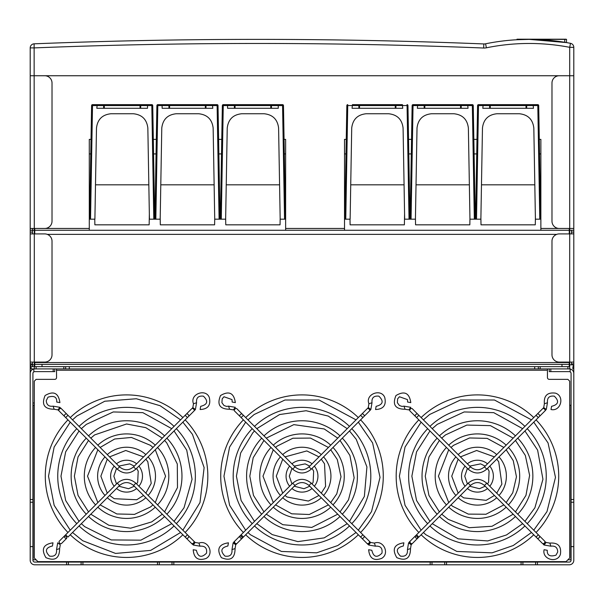 <?xml version="1.0" encoding="UTF-8"?>
<svg xmlns="http://www.w3.org/2000/svg" width="604" height="604" viewBox="0 0 604 604"><rect width="100%" height="100%" fill="white"/><g stroke="black" fill="none" stroke-linecap="round" stroke-linejoin="round"><path stroke-width="0.91" d="M172.012 564.8L172.012 562.075L173.824 562.075L173.824 564.8L66.561 564.8L66.561 562.075L34.745 562.075A1.82 1.82 0 0 1 32.926 560.255L32.926 546.62L30.2 546.62L30.2 560.255A4.545 4.545 0 0 0 34.745 564.8L66.561 564.8M68.38 564.8L68.38 562.075L66.561 562.075M81.102 564.8L81.102 562.075L68.38 562.075M82.922 564.8L82.922 562.075L81.102 562.075M157.463 564.8L157.463 562.075L82.922 562.075M159.282 564.8L159.282 562.075L157.463 562.075M172.012 562.075L159.282 562.075M173.824 564.8L537.439 564.8L537.439 562.075L569.255 562.075A1.82 1.82 0 0 0 571.074 560.255L571.074 546.62L573.8 546.62L573.8 373.453A4.545 4.545 0 0 0 570.161 368.999M537.439 564.8L569.255 564.8A4.545 4.545 0 0 0 573.8 560.255L573.8 546.62M569.255 371.634A1.82 1.82 0 0 1 571.074 373.453L571.074 546.62M570.161 371.634L570.161 368.908L550.81 368.908L550.81 371.634L570.161 371.634M549.255 368.908L549.255 371.634L550.81 371.634M535.62 564.8L535.62 562.075L537.439 562.075M522.898 564.8L522.898 562.075L535.62 562.075M521.078 564.8L521.078 562.075L522.898 562.075M446.537 564.8L446.537 562.075L521.078 562.075M444.718 564.8L444.718 562.075L446.537 562.075M431.988 564.8L431.988 562.075L444.718 562.075M430.176 564.8L430.176 562.075L431.988 562.075M173.824 562.075L430.176 562.075M32.02 364.816L34.745 364.816L32.02 364.816A1.82 1.82 0 0 0 30.2 366.636L30.2 546.62M34.745 371.634A1.82 1.82 0 0 0 32.926 373.453L32.926 546.62M54.745 368.908L54.745 371.634L33.839 371.634L33.839 368.908L31.106 368.908L31.106 366.636L30.2 366.636L30.2 373.453A4.545 4.545 0 0 1 33.839 368.999M53.19 371.634L53.19 368.908L33.839 368.908M33.107 559.802L36.112 559.802L33.107 559.802L33.107 405.269L34.292 405.269L33.107 405.269M570.893 559.802L567.888 559.802L570.893 559.802L570.893 405.269L569.708 405.269L570.893 405.269M572.894 368.908L572.894 366.636L573.8 366.636A1.82 1.82 0 0 0 571.98 364.816L569.255 364.816M31.106 366.636L34.292 366.636L34.292 368.908M32.926 402.996L34.292 402.996L32.926 402.996M571.467 233.914L571.527 230.275L573.8 230.275L573.8 75.742L573.8 228.463L569.708 228.463L569.708 362.09L573.8 362.09L573.8 232.095L573.8 366.636L572.894 366.636L573.8 366.636L573.8 373.453L573.8 363.902L571.527 363.902L571.527 362.09M36.112 366.636L63.835 366.636L63.835 368.908L36.112 368.908L36.112 366.636L34.292 366.636L34.292 233.914L44.741 233.914A7.271 7.271 0 0 1 52.02 241.185L52.02 354.812A7.271 7.271 0 0 1 44.741 362.09L30.2 362.09L30.2 233.914L34.292 233.914L34.292 228.463L44.741 228.463A7.271 7.271 0 0 0 52.02 221.185L52.02 83.012A7.271 7.271 0 0 0 44.741 75.742M63.835 368.908L65.655 368.908L65.655 366.636L63.835 366.636M65.655 366.636L540.165 366.636L540.165 368.908L538.345 368.908L538.345 366.636M538.345 368.908L65.655 368.908M540.165 368.908L567.888 368.908L567.888 366.636L569.708 366.636L569.708 368.908M567.888 366.636L540.165 366.636M56.565 370.244L547.435 370.244L547.435 377.538A1.82 1.82 0 0 0 549.255 379.357L567.888 379.357L569.708 381.177L569.708 557.983L566.076 561.622L37.924 561.622L34.292 557.983L34.292 381.177L36.112 379.357L54.745 379.357A1.82 1.82 0 0 0 56.565 377.538L56.489 368.908M547.435 370.244L547.511 368.908M243.397 532.486A81.276 81.276 0 0 1 243.397 419.856M245.685 417.568A81.276 81.276 0 0 1 358.315 417.568M360.603 419.856A81.276 81.276 0 0 1 360.603 532.486M358.315 534.774A81.276 81.276 0 0 1 245.685 534.774M252.215 523.668A68.803 68.803 0 0 1 252.215 428.674M254.503 426.386A68.803 68.803 0 0 1 349.497 426.386M351.785 428.674A68.803 68.803 0 0 1 351.785 523.668M349.497 525.956A68.803 68.803 0 0 1 254.503 525.956M261.691 514.193A55.417 55.417 0 0 1 261.691 438.149M263.978 435.861A55.417 55.417 0 0 1 340.022 435.861M342.309 438.149A55.417 55.417 0 0 1 342.309 514.193M340.022 516.48A55.417 55.417 0 0 1 263.978 516.48M271 504.884A42.25 42.25 0 0 1 271 447.458M273.287 445.171A42.25 42.25 0 0 1 330.713 445.171M333 447.458A42.25 42.25 0 0 1 333 504.884M330.713 507.171A42.25 42.25 0 0 1 273.287 507.171M280.43 495.454A28.932 28.932 0 0 1 280.43 456.888M282.717 454.601A28.932 28.932 0 0 1 321.283 454.601M323.57 456.888A28.932 28.932 0 0 1 323.57 495.454M321.283 497.741A28.932 28.932 0 0 1 282.717 497.741M289.648 486.235A15.931 15.931 0 0 1 289.648 466.107M291.936 463.819A15.931 15.931 0 0 1 312.064 463.819M314.352 466.107A15.931 15.931 0 0 1 314.352 486.235M312.064 488.523A15.931 15.931 0 0 1 291.936 488.523M376.118 406.341L375.56 409.52C383.419 409.187 386.484 405.186 384.756 397.515C381.267 388.078 364.929 394.125 368.931 403.751L372.011 402.755C371.52 397.802 373.808 395.605 378.867 396.164C383.978 401.184 383.064 404.574 376.126 406.333L376.118 406.341M369.701 410.161A1.616 0.43 -135 0 0 370.207 410.252A1.616 0.43 -135 0 0 370.214 410.244A1.616 0.43 -135 0 0 369.346 408.787A1.616 0.43 -135 0 0 367.919 407.964A1.616 0.43 -135 0 0 368.01 408.47M242.196 414.08A1.616 0.951 -45 0 0 240.407 414.533A1.616 0.951 -45 0 0 239.894 416.345A1.616 0.951 -45 0 0 239.916 416.367L234.45 410.909A1.616 0.951 -45 0 1 234.428 410.886A1.616 0.951 -45 0 1 234.948 409.074A1.616 0.951 -45 0 1 236.738 408.621L294.978 466.862C299.659 470.712 304.341 470.712 309.022 466.862L367.262 408.621A1.616 0.951 -135 0 1 369.052 409.074A1.616 0.951 -135 0 1 369.572 410.886A1.616 0.951 -135 0 1 369.55 410.909L364.084 416.367A1.616 0.951 -135 0 0 364.106 416.345A1.616 0.951 -135 0 0 363.593 414.533A1.616 0.951 -135 0 0 361.804 414.08M229.58 409.24C219.773 409.157 216.753 404.589 220.536 395.537C228.976 390.546 233.922 392.902 235.349 402.611L232.17 402.045L232.019 399.599L224.001 396.752L222.212 398.799L221.902 402.679L223.986 405.503L226.553 406.401L228.584 406.16L235.341 407.322L233.378 409.889L229.58 409.24L228.584 406.16M235.069 548.591L235.719 544.785L233.152 542.822L231.989 549.587C232.381 554.668 230.056 556.85 225.005 556.125C220.045 551.067 220.996 547.7 227.874 546.001L228.44 542.822C218.731 544.249 216.375 549.187 221.366 557.635C230.418 561.418 234.986 558.398 235.069 548.591L231.989 549.587M369.474 541.358C369.527 542.936 368.772 543.698 367.187 543.638L367.919 544.37A1.616 0.43 -45 0 0 369.361 543.532A1.616 0.43 -45 0 0 370.207 542.09L364.159 536.05C364.22 537.628 363.457 538.39 361.879 538.33L367.187 543.638M234.526 541.358C234.465 542.928 235.22 543.698 236.791 543.668L236.081 544.37A1.616 0.43 -135 0 1 236.073 544.385A1.616 0.43 -135 0 1 234.616 543.517A1.616 0.43 -135 0 1 233.793 542.09L239.841 536.042C241.389 535.952 242.144 536.714 242.121 538.33L242.098 538.36C240.528 538.39 239.773 537.62 239.841 536.05L292.691 483.192C298.897 478.089 305.103 478.089 311.309 483.192L364.159 536.05M236.813 543.638L294.978 485.48C299.659 481.63 304.341 481.63 309.022 485.48L361.879 538.33M371.83 550.289L368.651 549.731C369.482 558.345 373.808 561.229 381.63 558.39C390.056 553.649 383.442 539.621 374.42 543.102L375.416 546.182C380.505 545.782 382.679 548.115 381.954 553.166C376.904 558.126 373.529 557.167 371.83 550.289L371.83 550.289M375.416 546.182L368.659 545.019L370.622 542.452L374.42 543.102M418.844 532.486A81.276 81.276 0 0 1 418.844 419.856M421.124 417.568A81.276 81.276 0 0 1 533.755 417.568M536.042 419.856A81.276 81.276 0 0 1 536.042 532.486M533.755 534.774A81.276 81.276 0 0 1 421.124 534.774M427.662 523.668A68.803 68.803 0 0 1 427.662 428.674M429.942 426.386A68.803 68.803 0 0 1 524.936 426.386M527.224 428.674A68.803 68.803 0 0 1 527.224 523.668M524.936 525.956A68.803 68.803 0 0 1 429.942 525.956M437.13 514.193A55.417 55.417 0 0 1 437.13 438.149M439.418 435.861A55.417 55.417 0 0 1 515.469 435.861M517.756 438.149A55.417 55.417 0 0 1 517.756 514.193M515.469 516.48A55.417 55.417 0 0 1 439.418 516.48M446.447 504.884A42.25 42.25 0 0 1 446.447 447.458M448.727 445.171A42.25 42.25 0 0 1 506.16 445.171M508.44 447.458A42.25 42.25 0 0 1 508.44 504.884M506.16 507.171A42.25 42.25 0 0 1 448.727 507.171M455.877 495.454A28.932 28.932 0 0 1 455.877 456.888M458.157 454.601A28.932 28.932 0 0 1 496.722 454.601M499.01 456.888A28.932 28.932 0 0 1 499.01 495.454M496.722 497.741A28.932 28.932 0 0 1 458.157 497.741M465.095 486.235A15.931 15.931 0 0 1 465.095 466.107M467.375 463.819A15.931 15.931 0 0 1 487.504 463.819M489.791 466.107A15.931 15.931 0 0 1 489.791 486.235M487.504 488.523A15.931 15.931 0 0 1 467.375 488.523M545.654 410.244A1.616 0.43 -135 0 0 544.785 408.787A1.616 0.43 -135 0 0 543.358 407.964L542.702 408.621A1.616 0.951 -135 0 1 544.498 409.074A1.616 0.951 -135 0 1 545.012 410.886A1.616 0.951 -135 0 1 544.989 410.909L545.646 410.252A1.616 0.43 -135 0 0 545.654 410.244M417.643 414.08A1.616 0.951 -45 0 0 415.846 414.533A1.616 0.951 -45 0 0 415.333 416.345A1.616 0.951 -45 0 0 415.356 416.367L409.897 410.909A1.616 0.951 -45 0 1 409.874 410.886A1.616 0.951 -45 0 1 410.388 409.074A1.616 0.951 -45 0 1 412.185 408.621L470.425 466.862C475.106 470.712 479.78 470.712 484.461 466.862L542.702 408.621M551.565 406.341L551.007 409.52C560.799 411.807 565.042 396.088 555.423 393.136C547.383 392.139 543.698 395.673 544.378 403.751L547.451 402.755C547.035 397.749 549.315 395.552 554.306 396.164C559.417 401.184 558.504 404.574 551.565 406.333L551.565 406.341M546.288 409.512L543.721 407.549L546.295 409.512L547.451 402.755M410.796 402.611L407.609 402.045L407.466 399.599L399.44 396.752L397.659 398.799L397.349 402.679L399.425 405.503L401.992 406.401L404.031 406.16L410.788 407.322L408.825 409.889L405.02 409.24C395.212 409.157 392.2 404.589 395.975 395.537C404.423 390.546 409.361 392.902 410.796 402.611M403.88 542.822L403.321 546.001C396.443 547.7 395.484 551.067 400.452 556.125C405.503 556.85 407.828 554.668 407.436 549.587L408.591 542.822L411.165 544.785L410.509 548.591C410.426 558.398 405.858 561.418 396.805 557.635C391.822 549.187 394.178 544.249 403.88 542.822M537.318 538.33C538.904 538.39 539.666 537.628 539.606 536.05L544.914 541.358C544.974 542.936 544.212 543.698 542.626 543.638L536.05 537.062L538.33 534.774L539.606 536.05M409.973 541.358C409.912 542.928 410.667 543.698 412.23 543.668L411.528 544.37A1.616 0.43 -135 0 1 411.513 544.385A1.616 0.43 -135 0 1 410.063 543.517A1.616 0.43 -135 0 1 409.24 542.09L415.28 536.042C416.828 535.952 417.591 536.714 417.568 538.33L417.538 538.36C415.975 538.39 415.22 537.62 415.28 536.05L468.138 483.192C474.344 478.089 480.542 478.089 486.749 483.192L538.33 534.774M412.26 543.638L470.425 485.48C475.099 481.63 479.78 481.63 484.461 485.48L536.05 537.062M547.277 550.289L544.091 549.731C541.833 559.402 557.243 563.774 560.399 554.359C561.577 546.22 558.058 542.467 549.866 543.102L550.856 546.182C555.257 545.601 557.545 547.534 557.719 551.973L555.99 555.167C549.904 556.971 546.998 555.348 547.277 550.289L547.277 550.289M543.509 543.781A1.616 0.43 -45 0 0 543.358 544.37A1.616 0.43 -45 0 0 544.808 543.532A1.616 0.43 -45 0 0 545.646 542.09A1.616 0.43 -45 0 0 545.057 542.233M67.958 532.486A81.276 81.276 0 0 1 67.958 419.856M70.245 417.568A81.276 81.276 0 0 1 182.876 417.568M185.156 419.856A81.276 81.276 0 0 1 185.156 532.486M182.876 534.774A81.276 81.276 0 0 1 70.245 534.774M76.776 523.668A68.803 68.803 0 0 1 76.776 428.674M79.064 426.386A68.803 68.803 0 0 1 174.058 426.386M176.338 428.674A68.803 68.803 0 0 1 176.338 523.668M174.058 525.956A68.803 68.803 0 0 1 79.064 525.956M86.244 514.193A55.417 55.417 0 0 1 86.244 438.149M88.531 435.861A55.417 55.417 0 0 1 164.582 435.861M166.87 438.149A55.417 55.417 0 0 1 166.87 514.193M164.582 516.48A55.417 55.417 0 0 1 88.531 516.48M95.56 504.884A42.25 42.25 0 0 1 95.56 447.458M97.84 445.171A42.25 42.25 0 0 1 155.273 445.171M157.553 447.458A42.25 42.25 0 0 1 157.553 504.884M155.273 507.171A42.25 42.25 0 0 1 97.84 507.171M104.99 495.454A28.932 28.932 0 0 1 104.99 456.888M107.278 454.601A28.932 28.932 0 0 1 145.843 454.601M148.123 456.888A28.932 28.932 0 0 1 148.123 495.454M145.843 497.741A28.932 28.932 0 0 1 107.278 497.741M114.209 486.235A15.931 15.931 0 0 1 114.209 466.107M116.497 463.819A15.931 15.931 0 0 1 136.625 463.819M138.905 466.107A15.931 15.931 0 0 1 138.905 486.235M136.625 488.523A15.931 15.931 0 0 1 116.497 488.523M200.679 406.341L200.12 409.52C207.972 409.187 211.038 405.186 209.309 397.515C205.828 388.078 189.49 394.125 193.491 403.751L196.564 402.755C196.081 397.802 198.361 395.605 203.42 396.164C208.531 401.184 207.617 404.574 200.679 406.333L200.679 406.341M194.254 410.161A1.616 0.43 -135 0 0 194.76 410.252A1.616 0.43 -135 0 0 194.767 410.244A1.616 0.43 -135 0 0 193.899 408.787A1.616 0.43 -135 0 0 192.472 407.964A1.616 0.43 -135 0 0 192.57 408.47M61.298 408.621A1.616 0.951 -45 0 0 59.502 409.074A1.616 0.951 -45 0 0 58.988 410.886A1.616 0.951 -45 0 0 59.011 410.909L58.354 410.252A1.616 0.43 -45 0 1 58.346 410.244A1.616 0.43 -45 0 1 59.215 408.787A1.616 0.43 -45 0 1 60.642 407.964L119.539 466.862C124.22 470.712 128.894 470.712 133.575 466.862L191.815 408.621A1.616 0.951 -135 0 1 193.612 409.074A1.616 0.951 -135 0 1 194.126 410.886A1.616 0.951 -135 0 1 194.103 410.909L188.644 416.367A1.616 0.951 -135 0 0 188.667 416.345A1.616 0.951 -135 0 0 188.154 414.533A1.616 0.951 -135 0 0 186.357 414.08M59.909 402.611L56.723 402.045C57.002 396.994 54.096 395.371 48.01 397.168L46.251 400.641C46.591 404.929 48.886 406.764 53.144 406.16L59.902 407.322L57.939 409.889L54.134 409.24C44.326 409.157 41.314 404.589 45.089 395.537C53.537 390.546 58.475 392.902 59.909 402.611M59.622 548.591L60.279 544.785L57.705 542.822L56.55 549.587C56.942 554.668 54.617 556.85 49.566 556.125C44.598 551.067 45.557 547.7 52.435 546.001L52.993 542.822C43.292 544.249 40.936 549.187 45.919 557.635C54.972 561.418 59.539 558.398 59.622 548.591L56.55 549.587M194.027 541.358C194.088 542.936 193.325 543.698 191.74 543.638L192.472 544.37A1.616 0.43 -45 0 0 193.922 543.532A1.616 0.43 -45 0 0 194.76 542.09L188.72 536.05C188.78 537.628 188.018 538.39 186.432 538.33L191.74 543.638M66.651 538.36L61.344 543.668C59.773 543.698 59.026 542.928 59.086 541.358L64.394 536.042C65.942 535.952 66.704 536.714 66.682 538.33L66.651 538.36C65.089 538.39 64.334 537.62 64.394 536.05L117.252 483.192C123.458 478.089 129.656 478.089 135.862 483.192L188.72 536.05M196.391 550.289L193.204 549.731C193.869 558.141 198.135 561.071 205.994 558.504C214.654 553.921 208.116 539.576 198.98 543.102L199.969 546.182C205.058 545.782 207.24 548.115 206.508 553.166C201.457 558.126 198.082 557.167 196.391 550.289L196.391 550.289M199.969 546.182L193.212 545.019L195.175 542.452L198.98 543.102M569.708 362.09L569.708 366.636L569.708 362.09L559.259 362.09A7.271 7.271 0 0 1 551.981 354.812L551.981 241.185A7.271 7.271 0 0 1 559.259 233.914L569.708 233.914L569.708 228.463L559.259 228.463A7.271 7.271 0 0 1 551.981 221.185L551.981 83.012A7.271 7.271 0 0 1 559.259 75.742M573.8 233.854L569.708 233.914M573.8 228.463L573.8 232.095L571.527 232.095M32.473 362.09L32.473 363.902L30.2 363.902L30.2 47.905A4.092 4.092 0 0 1 34.126 43.82L34.292 228.463L30.2 228.463L30.2 75.742L30.2 230.275L32.473 230.275L32.473 233.914M30.2 366.636L30.2 363.902L30.2 366.636M569.708 228.463L569.708 47.331A214.08 214.08 0 0 0 486.394 47.807A11.363 11.363 0 0 1 483.661 48.026A5617.464 5617.464 0 0 0 34.292 47.905L30.2 47.905A4.092 4.092 0 0 1 34.126 43.82A5621.556 5621.556 0 0 1 483.827 43.941A7.271 7.271 0 0 0 485.571 43.798A218.165 218.165 0 0 1 570.486 43.314A4.092 4.092 0 0 1 573.8 47.331L573.8 75.742L30.2 75.742L30.2 228.463M566.582 42.597L529.255 39.381L516.533 39.751L518.353 39.381L516.986 39.2L566.076 39.2L564.71 39.381L566.529 39.381L566.446 42.574M34.745 233.914L34.745 230.275L32.473 230.275L569.255 230.275L569.255 228.463L540.867 228.463M89.286 228.463L34.745 228.463L34.745 230.275M569.255 230.275L571.527 230.275L569.255 230.275L569.255 233.914M561.984 366.636L561.984 364.363L569.255 364.363L569.255 362.09M34.745 362.09L34.745 364.363L42.016 364.363L42.016 366.636M561.984 364.363L42.016 364.363M34.745 366.636L34.745 364.363L34.745 366.636M569.255 364.363L569.255 366.636M30.2 362.09L30.2 233.914L30.2 362.09M32.473 228.463L32.473 230.275L32.473 228.463M32.473 363.902L32.473 366.636L32.473 363.902M573.8 47.331L569.708 47.331L570.486 43.314A4.092 4.092 0 0 1 573.8 47.331L573.8 75.742M564.763 42.288L564.71 39.381L529.255 39.381M518.353 39.653L516.669 39.743M90.766 153.922L89.286 153.922L89.286 139.373L91.015 139.373M94.768 219.184L94.866 224.824L149.158 224.824L149.347 213.899M153.318 139.373L156.315 139.373M160.203 218.338L160.317 224.824L214.609 224.824L214.722 218.338M214.133 184.824L160.792 184.824M218.61 139.373L221.759 139.373M225.654 218.338L225.768 224.824L280.052 224.824L280.165 218.338M279.584 184.824L226.243 184.824M284.061 139.373L285.639 139.373L285.639 153.922L284.318 153.922M285.639 153.922L285.639 230.275M221.509 153.922L218.867 153.922M156.058 153.922L153.575 153.922M89.286 153.922L89.286 230.275M148.841 184.824L95.492 184.824M282.566 105.104L282.574 105.572L283.472 105.541A0.906 0.453 -1 0 0 282.566 105.104M277.893 104.651L278.27 105.572L271.445 105.572L271.423 108.282L270.781 108.282L270.796 104.651L282.566 104.651A0.906 0.906 0 0 1 283.472 105.541L285.458 219.184L280.18 219.184L278.595 128.033C277.553 119.388 272.706 114.624 264.046 113.741L241.774 113.741C233.121 114.624 228.274 119.388 227.232 128.033L225.639 219.184L220.369 219.184L222.355 105.541L223.261 105.572L223.261 104.651L282.566 104.651A0.906 0.906 0 0 1 283.472 105.541M282.566 104.651L282.566 105.572L278.27 105.572L278.248 108.282L234.405 108.282L234.382 105.572L227.557 105.572L227.58 108.282L235.047 108.282L235.024 104.651L223.261 104.651A0.906 0.906 0 0 0 222.355 105.541A0.906 0.906 0 0 1 223.261 104.651M222.355 105.541A0.906 0.453 1 0 1 223.261 105.104L223.254 105.572L227.557 105.572L227.934 104.651M221.653 145.556L221.766 139.192M227.61 105.104L235.024 105.104M270.796 105.104L278.218 105.104M212.442 104.651L217.115 104.651A0.906 0.906 0 0 1 218.021 105.541L220.007 219.184L214.73 219.184L213.144 128.033C212.102 119.388 207.255 114.624 198.603 113.741L176.323 113.741C167.67 114.624 162.823 119.388 161.781 128.033L160.188 219.184L154.918 219.184L156.904 105.541L157.81 105.572L157.81 104.651L212.442 104.651L212.797 108.282L168.954 108.282L168.931 105.572A0.906 0.642 -90 0 1 169.573 104.651L157.81 104.651A0.906 0.906 0 0 0 156.904 105.541A0.906 0.906 0 0 1 157.81 104.651M168.931 105.572L162.106 105.572L162.484 104.651M155.832 219.184L157.81 105.572L162.106 105.572L162.129 108.282L169.596 108.282L169.573 104.651M217.115 104.651L217.115 105.572L218.021 105.541A0.906 0.906 0 0 0 217.115 104.651L205.352 104.651L205.352 105.572L169.573 105.572M169.022 105.104L169.573 105.104M147.142 104.651L151.815 104.651L151.815 105.572L152.729 105.541L154.707 219.184L149.437 219.184L147.844 128.033C146.81 119.388 141.963 114.624 133.303 113.741L111.03 113.741C102.37 114.624 97.523 119.388 96.489 128.033L94.896 219.184L89.626 219.184L91.604 105.541L92.518 105.572L92.518 104.651L147.142 104.651L147.519 105.572L140.694 105.572L140.679 108.282L96.829 108.282L97.191 104.651M153.801 219.184L151.815 105.572L147.519 105.572L147.504 108.282L140.037 108.282L140.053 104.651L151.815 104.651A0.906 0.906 0 0 1 152.729 105.541A0.906 0.906 0 0 0 151.815 104.651M140.053 105.572L104.281 105.572L104.281 104.651L92.518 104.651A0.906 0.906 0 0 0 91.604 105.541A0.906 0.906 0 0 1 92.518 104.651M104.281 105.572L104.303 108.282L103.654 108.282L103.639 105.572A0.906 0.642 -90 0 1 104.281 104.651M103.722 105.104L104.281 105.104M140.053 105.104L147.474 105.104M103.639 105.572L92.518 105.572L92.518 105.104A0.906 0.453 1 0 0 91.604 105.541M345.994 153.922L344.522 153.922L344.522 139.373L346.251 139.373M350.003 219.184L350.101 224.824L404.386 224.824L404.574 213.899M408.546 139.373L411.543 139.373M415.439 218.338L415.552 224.824L469.836 224.824L469.95 218.338M469.368 184.824L416.02 184.824M473.846 139.373L476.994 139.373M480.89 218.338L481.003 224.824L535.287 224.824L535.401 218.338M534.812 184.824L481.471 184.824M539.296 139.373L540.867 139.373L540.867 153.922L539.546 153.922M540.867 153.922L540.867 230.275M476.737 153.922L474.095 153.922M411.286 153.922L408.802 153.922M344.522 153.922L344.522 230.275M404.068 184.824L350.728 184.824M539.78 219.184L537.794 104.651L526.031 104.651L537.794 104.651A0.906 0.906 0 0 1 538.7 105.541L540.686 219.184L535.416 219.184L533.823 128.033C532.788 119.388 527.941 114.624 519.281 113.741L497.009 113.741C488.349 114.624 483.502 119.388 482.468 128.033L480.875 219.184L475.597 219.184L477.583 105.541A0.906 0.906 0 0 1 478.496 104.651L490.259 104.651L478.496 104.651A0.906 0.906 0 0 0 477.583 105.541L478.496 105.572L478.496 104.651M533.121 104.651L533.475 108.282L482.807 108.282L483.162 104.651M489.633 108.282L489.618 105.572L490.259 105.572L490.259 104.651L526.031 104.651L526.031 105.572L526.673 105.572A0.906 0.642 -90 0 0 526.031 104.651M478.496 105.104L478.481 105.572L489.618 105.572A0.906 0.642 -90 0 1 490.259 104.651M467.67 104.651L468.032 108.282L460.565 108.282L460.58 104.651L472.343 104.651L472.351 105.572M460.58 105.572L424.808 105.572L424.808 104.651L472.343 104.651A0.906 0.906 0 0 1 473.257 105.541L475.235 219.184L469.965 219.184L468.372 128.033C467.337 119.388 462.49 114.624 453.831 113.741L431.558 113.741C422.898 114.624 418.051 119.388 417.017 128.033L415.424 219.184L410.154 219.184L412.132 105.541L413.045 105.572L411.06 219.184M424.808 105.572L424.823 108.282L417.356 108.282L417.719 104.651L424.808 104.651L413.045 104.651A0.906 0.906 0 0 0 412.132 105.541A0.906 0.906 0 0 1 413.045 104.651L413.045 105.104A0.906 0.453 1 0 0 412.132 105.541M474.329 219.184L472.343 105.572L461.222 105.572L461.207 108.282L424.182 108.282L424.167 105.572A0.906 0.642 -90 0 1 424.808 104.651M413.038 105.572L413.045 105.104L417.387 105.104M411.437 145.556L411.483 142.831M424.25 105.104L424.808 105.104M460.58 105.104L461.139 105.104M468.002 105.104L472.343 105.104A0.906 0.453 -1 0 1 473.257 105.541L472.343 105.572M413.045 104.651L417.719 104.651M461.222 105.572A0.906 0.642 -90 0 0 460.58 104.651M424.167 105.572L413.045 105.572M472.343 104.651A0.906 0.906 0 0 1 473.257 105.541M402.377 104.651L395.288 104.651L402.377 104.651L402.732 108.282L352.064 108.282L352.419 104.651L359.508 104.651L352.419 104.651M358.889 108.282L358.867 105.572L359.508 105.572L359.508 104.651L395.288 104.651L395.288 105.572L395.93 105.572L395.907 108.282M409.029 219.184L407.051 104.651A0.906 0.906 0 0 1 407.957 105.541L409.942 219.184L404.672 219.184L403.079 128.033C402.038 119.388 397.19 114.624 388.538 113.741L366.258 113.741C357.606 114.624 352.759 119.388 351.717 128.033L350.131 219.184L344.854 219.184L346.839 105.541L358.867 105.572A0.906 0.642 -90 0 1 359.508 104.651M346.839 105.541A0.906 0.453 1 0 1 347.745 105.104L347.745 104.651A0.906 0.906 0 0 0 346.839 105.541A0.906 0.906 0 0 1 347.745 104.651M358.957 105.104L359.508 105.104M395.288 105.104L402.702 105.104M407.957 105.541L395.93 105.572M571.074 502.226L573.8 502.226M571.074 499.5L573.8 499.5M32.926 502.226L30.2 502.226M32.926 499.5L30.2 499.5M69.286 368.908L69.286 366.636M534.714 368.908L534.714 366.636M370.214 410.244L370.848 409.512L368.281 407.549L368.931 403.751M239.916 416.367L241.109 417.568L243.397 415.28M241.109 417.568L292.691 469.149L294.978 466.862M292.691 469.149C298.897 474.253 305.103 474.253 311.309 469.149L309.022 466.862M311.309 469.149L362.891 417.568L360.603 415.28M362.891 534.774L360.603 537.062M311.309 483.192L309.022 485.48M292.691 483.192L294.978 485.48M236.073 544.385L236.791 543.668M242.098 538.36L243.397 537.062L241.109 534.774M415.356 416.367L416.556 417.568L418.836 415.28M416.556 417.568L468.138 469.149L470.425 466.862M468.138 469.149C474.344 474.253 480.542 474.253 486.749 469.149L484.461 466.862M486.749 469.149L538.33 417.568L536.05 415.28M538.33 417.568L539.531 416.367A1.616 0.951 -135 0 0 539.553 416.345A1.616 0.951 -135 0 0 539.04 414.533A1.616 0.951 -135 0 0 537.243 414.08M405.02 409.24L404.031 406.16M410.509 548.591L407.436 549.587M486.749 483.192L484.461 485.48M468.138 483.192L470.425 485.48M411.513 544.385L412.23 543.668M417.538 538.36L418.836 537.062L416.556 534.774M543.517 544.521L544.098 545.019L546.061 542.452L549.866 543.102M543.358 544.37L544.098 545.019L550.856 546.182M194.767 410.244L195.402 409.512L192.835 407.549L193.491 403.751M59.011 410.909L64.469 416.367A1.616 0.951 -45 0 1 64.447 416.345A1.616 0.951 -45 0 1 64.96 414.533A1.616 0.951 -45 0 1 66.757 414.08M64.469 416.367L65.67 417.568L67.95 415.28M65.67 417.568L117.252 469.149L119.539 466.862M117.252 469.149C123.458 474.253 129.656 474.253 135.862 469.149L133.575 466.862M135.862 469.149L187.444 417.568L185.164 415.28M54.134 409.24L53.144 406.16M187.444 534.774L185.164 537.062L186.432 538.33M135.862 483.192L133.575 485.48L185.164 537.062M117.252 483.192L119.539 485.48C124.213 481.63 128.894 481.63 133.575 485.48M65.67 534.774L67.95 537.062L119.539 485.48M30.2 232.095L32.473 232.095M344.522 228.463L285.639 228.463M556.722 234.367L47.278 234.367M569.255 362.543L34.745 362.543M486.394 47.807L485.571 43.798M483.661 48.026L483.827 43.941M270.796 105.572L235.024 105.572M223.261 105.572L221.275 219.184M284.544 219.184L282.566 105.572M219.093 219.184L217.115 105.572L205.994 105.572L205.972 108.282M205.33 108.282L205.352 105.572L205.994 105.572A0.906 0.642 -90 0 0 205.352 104.651M92.518 105.572L90.532 219.184M526.658 108.282L526.673 105.572L538.7 105.541M526.009 108.282L526.031 105.572L490.259 105.572L490.274 108.282M478.496 105.572L476.511 219.184M489.701 105.104L490.259 105.104M526.031 105.104L526.59 105.104M395.265 108.282L395.288 105.572L359.508 105.572L359.531 108.282M347.745 105.572L345.767 219.184M245.685 530.199L229.596 505.284L223.956 476.171L229.596 447.051L245.685 422.143M247.972 419.856L254.171 414.503L284.975 400.007L319.025 400.007L356.028 419.856M358.315 422.143L372.615 442.943L380.029 477.394L371.536 511.603L358.315 530.199M356.028 532.486L337.802 545.518L316.624 552.834L281.404 551.444L250.388 534.714L247.972 532.486M254.503 521.38L241.117 500.52L236.428 476.171L240.656 452.992L252.812 432.804L254.503 430.962M256.791 428.674L279.577 414.548L306.115 410.728L328.244 416.081L347.209 428.674M349.497 430.962L356.232 439.312L366.922 466.93L364.363 496.435L349.497 521.38M347.209 523.668L324.212 537.87L297.885 541.614L272.23 534.6L256.791 523.668M263.978 511.905L253.484 495.393L249.814 476.171L253.189 457.726L263.978 440.429M266.258 438.149L293.823 424.635L324.22 428.953L337.734 438.149M340.022 440.429L349.89 455.446L354.155 477.809L348.493 499.863L340.022 511.905M337.734 514.193L311.777 527.428L282.793 524.687L266.266 514.193M273.287 502.596L262.982 476.171L273.287 449.746M275.575 447.458L277.13 446.107L292.887 438.225L310.509 438.089L328.425 447.458M330.713 449.746L337.304 459.553L341.018 476.783L336.768 493.883L330.713 502.596M328.425 504.884L309.308 514.502L291.702 513.808L275.575 504.884M282.725 493.166L276.3 476.171L282.725 459.176M285.005 456.888L306.817 450.924L318.995 456.888M321.275 459.176L324.522 463.789L325.586 486.379L321.275 493.166M318.995 495.446L308.387 501.063L286.892 496.964L285.005 495.446M291.951 483.932L289.301 476.171L291.951 468.41M294.239 466.122L305.156 463.872L309.761 466.122M312.049 468.41L313.657 471.128L313.129 482.286L312.049 483.932M309.761 486.22L303.986 488.711L294.239 486.22M370.207 410.252L370.848 409.512L372.011 402.755M367.919 407.964L368.281 407.549M362.891 417.568L364.084 416.367M421.124 530.199L405.035 505.284L399.403 476.171L405.035 447.051L421.131 422.143M423.412 419.856L429.61 414.503L460.422 400.007L494.465 400.007L531.475 419.856M533.755 422.143L548.054 442.943L555.476 477.394L546.982 511.603L533.755 530.199M531.475 532.486L513.249 545.518L492.064 552.834L456.851 551.444L425.835 534.714L423.412 532.486M429.95 521.38L416.556 500.512L411.868 476.171L416.556 451.822L429.95 430.962M432.23 428.674L437.251 424.355L464.144 411.958L493.747 412.653L522.656 428.674M524.936 430.962L537.62 450.131L542.943 479.259L534.902 507.76L524.936 521.38M522.656 523.668L506.492 534.955L487.7 540.935L458.164 538.844L432.23 523.668M439.418 511.905L428.931 495.393L425.261 476.171L428.931 456.949L439.418 440.429M441.705 438.149L445.458 434.94L466.862 425.073L490.418 425.631L513.181 438.149M515.469 440.429L525.337 455.446L529.617 475.348L525.963 495.378L515.469 511.905M513.181 514.193L492.003 526.28L469.278 527.707L448.115 519.327L441.705 514.193M448.734 502.596L438.421 476.171L448.734 449.746M451.014 447.458L453.529 445.337L469.527 437.96L487.149 438.376L503.872 447.458M506.152 449.746L513.257 460.671L516.458 476.783L512.751 492.781L506.152 502.596M503.872 504.884L485.956 514.253L468.334 514.11L452.57 506.235L451.014 504.884M458.164 493.166L451.747 476.171L458.164 459.176M460.452 456.888L476.639 450.486L494.434 456.888M496.722 459.176L498.7 461.728L501.886 484.114L496.722 493.166M494.434 495.446L486.144 500.346L463.676 497.87L460.452 495.446M467.39 483.932L464.74 476.171L467.39 468.41M469.678 466.122L480.603 463.872L485.208 466.122M487.496 468.41L489.097 471.128L488.568 482.286L487.496 483.932M485.208 486.22L479.433 488.711L469.678 486.22M539.531 416.367L544.989 410.909M543.721 407.549L544.378 403.751M545.646 542.09L546.061 542.452M70.245 530.199L54.149 505.291L48.516 476.171L54.149 447.051L70.245 422.143M72.525 419.856L76.814 416.035L104.786 401.23L136.338 398.746L160.166 405.737L180.588 419.856M182.869 422.143L192.45 434.351L204.129 467.609L199.984 502.604L182.876 530.199M180.588 532.486L150.675 550.395L115.56 553.43L82.688 540.716L72.525 532.486M79.064 521.38L65.67 500.512L60.981 476.171L65.67 451.822L79.064 430.962M81.344 428.674L86.364 424.355L113.258 411.958L142.861 412.653L171.77 428.674M174.05 430.962L186.734 450.131L192.057 479.259L184.024 507.76L174.05 521.38M171.77 523.668L140.86 540.165L111.249 539.931L84.756 526.696L81.344 523.668M88.531 511.905L78.044 495.393L74.375 476.171L78.044 456.949L88.531 440.429M90.819 438.149L94.571 434.94L126.561 423.985L145.775 427.655L162.295 438.149M164.582 440.429L166.764 442.906L177.297 463.985L177.485 487.556L164.582 511.905M162.295 514.193L151.695 521.901L130.653 528.19L108.879 525.269L90.819 514.193M97.848 502.596L87.535 476.171L97.848 449.746M100.128 447.458L114.684 439.002L131.446 437.455L150.472 445.337L152.986 447.458M155.266 449.746L165.579 476.171L155.266 502.596M152.986 504.884L150.472 507.005L134.473 514.381L116.851 513.966L100.128 504.884M107.278 493.166L100.86 476.171L107.278 459.176M109.566 456.888L125.753 450.486L143.548 456.888M145.836 459.176L147.814 461.728L151.234 483.343L145.836 493.166M143.548 495.446L136.761 499.757L114.179 498.693L109.566 495.446M116.504 483.932L113.862 476.171L116.504 468.41M118.792 466.122L129.717 463.872L134.322 466.122M136.61 468.41L138.21 471.128L137.682 482.286L136.61 483.932M134.322 486.22L128.546 488.711L118.792 486.22M194.76 410.252L195.409 409.512L196.564 402.755M192.472 407.964L192.835 407.549M187.444 417.568L188.644 416.367"/></g></svg>
